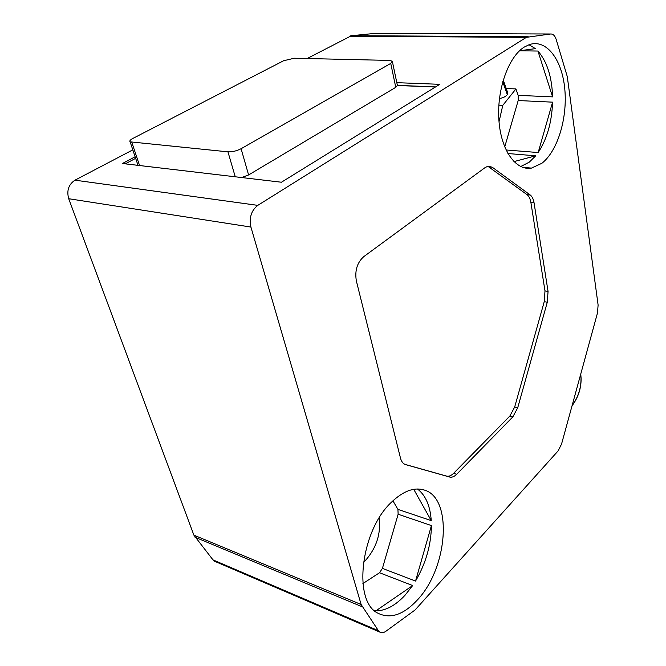 <?xml version="1.0" encoding="UTF-8"?>
<svg xmlns="http://www.w3.org/2000/svg" width="666" height="666" viewBox="0 0 666 666"><rect width="100%" height="100%" fill="white"/><g stroke="black" fill="none" stroke-linecap="round" stroke-linejoin="round"><path stroke-width="1" d="M125.291 163.844L135.656 158.333M283.633 60.739L132.875 138.428C130.22 139.86 129.304 140.992 130.128 141.841L227.947 151.84C232.309 151.998 236.696 150.957 241.092 148.718L390.742 63.42L392.299 61.18L389.36 60.415L294.264 58.233L283.633 60.739M241.683 177.547L248.601 174.95L395.77 87.321L397.469 85.365L435.581 86.905M135.131 156.76L122.411 163.511L281.435 182.226L439.768 84.316L396.811 82.667M550.657 33.991L526.39 37.346L257.784 205.369C251.298 210.489 249.009 217.724 250.915 227.056L361.122 604.487L378.413 630.702L379.903 632.142C381.66 633.108 383.666 632.808 385.922 631.235L415.101 609.964L558.083 450.94L561.546 444.08L597.469 313.053L598.11 305.053L567.274 76.565L556.218 39.552C554.953 35.723 553.096 33.874 550.657 33.991L375.782 33.317L351.506 35.698L307.134 58.533M132.817 149.867L74.983 180.17C68.606 184.449 66.517 190.626 68.706 198.718L193.881 535.139L212.97 559.865L215.618 561.704M456.676 474.275L512.887 416.824L517.715 407.767L547.294 302.214L548.06 291.417L534.049 202.78C533.424 199.092 532.151 196.495 530.219 194.996L492.232 167.208L488.095 166.184L485.281 167.457L363.694 256.685C357.109 262.687 354.662 270.762 356.36 280.935L400.482 458.091C401.431 461.663 403.146 463.844 405.644 464.635L449.65 477.031C451.931 477.597 454.27 476.673 456.676 474.275L453.571 473.343L509.848 416.059L514.676 407.018L544.239 301.681L544.996 290.909L530.877 202.422C530.253 198.743 528.971 196.154 527.031 194.655L487.812 166.242M541.899 163.27L531.468 168.098C515.85 170.962 500.965 150.424 498.901 120.155C496.686 89.952 508.341 56.876 524.267 47.07L529.412 44.58C546.653 38.803 562.212 59.915 564.801 89.161C567.565 118.365 557.559 151.14 541.899 163.27M417.241 600.116C403.554 614.726 390.584 619.155 378.313 613.394C352.322 601.947 360.681 530.128 391.758 501.939C403.338 490.984 414.119 487.004 424.117 489.993C453.038 497.718 448.076 567.873 417.241 600.116M373.842 610.064L375.824 610.889C385.689 610.78 395.413 605.577 405.003 595.271L412.662 585.556L379.528 572.743L362.895 583.574M382.417 568.389L415.542 581.068C425.865 563.336 431.16 544.838 431.418 525.574L398.135 514.235L382.417 568.389L379.528 572.743M392.923 500.815L397.927 509.382L398.135 514.235M397.927 509.382L431.252 520.621C430.186 505.777 425.591 495.238 417.474 488.994M379.187 517.99C381.027 533.649 376.506 547.743 365.642 560.264L363.378 562.37M506.227 88.536L515.942 88.919L518.148 95.363L518.19 100.541L504.72 146.953M515.942 88.919L502.788 105.345L499.025 121.745M520.704 166.533L529.245 162.179L535.705 155.811L507.9 153.538M528.987 44.73L535.406 48.626L519.53 50.782M506.052 149.983L538.161 152.539C547.019 139.069 551.823 122.278 552.58 102.156L518.19 100.541M518.148 95.363L552.589 96.87C551.931 76.865 547.052 61.588 537.937 51.049L519.555 50.774M513.919 161.613L535.705 155.811M538.161 152.539L552.58 102.156M552.589 96.87L537.937 51.049M498.859 105.145L502.788 105.345M499.475 98.418C502.755 98.06 505.377 96.828 507.317 94.705L507.725 92.84L503.246 80.003M431.252 520.621L413.736 489.319M415.542 581.068L431.418 525.574M375.824 610.889L412.662 585.556M404.861 464.344L446.536 476.082C448.817 476.648 451.165 475.732 453.571 473.343M248.601 174.95L241.092 148.718M235.248 176.79L227.947 151.84M139.56 165.526L131.818 142.366M435.381 87.03L397.469 85.498M257.784 205.369L74.983 180.17M526.39 37.346L349.617 36.272M528.163 36.688L351.506 35.698M378.413 630.702L212.97 559.865M362.154 606.751L195.038 537.237M361.122 604.487L193.881 535.139M250.915 227.056L68.706 198.718M502.763 81.685L507.317 94.705M509.848 416.059L512.887 416.824M514.676 407.018L517.715 407.767M446.536 476.082L449.65 477.031M488.952 166.9L492.232 167.208M527.031 194.655L530.219 194.996M530.877 202.422L534.049 202.78M544.996 290.909L548.06 291.417M544.239 301.681L547.294 302.214M572.127 405.486C578.13 397.319 581.093 388.286 581.018 378.388L580.71 374.175M395.77 87.321L390.742 63.42M138.004 165.343L130.128 141.841M527.339 36.88L350.624 35.864M379.903 632.142L214.594 561.263M531.468 168.098L522.544 167.299M580.76 374.017L581.11 378.496M581.11 378.613C581.168 388.578 578.146 397.627 572.044 405.777M397.377 85.356L392.44 61.838"/></g></svg>
